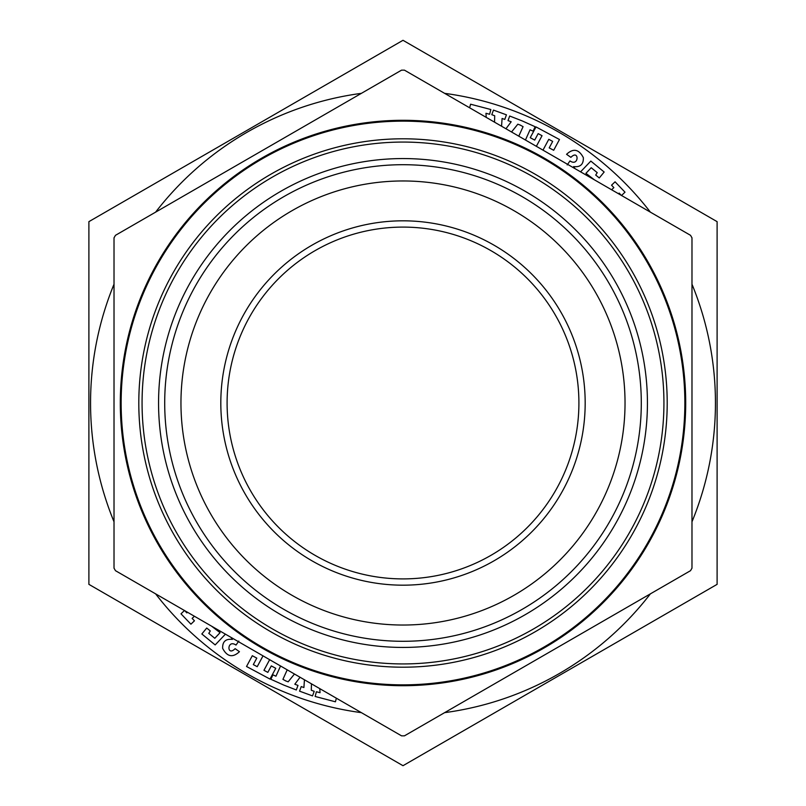<?xml version="1.0" encoding="UTF-8"?>
<svg xmlns="http://www.w3.org/2000/svg" width="806" height="806" viewBox="0 0 806 806"><rect width="100%" height="100%" fill="white"/><g stroke="black" fill="none" stroke-linecap="round" stroke-linejoin="round"><path stroke-width="1.21" d="M401.559 70.152L404.441 70.152L690.53 235.322L691.981 237.83L691.981 568.17L690.53 570.678L404.441 735.848L401.559 735.848L115.47 570.678L114.019 568.17L114.019 237.83L115.47 235.322L401.559 70.152M220.814 403A182.186 182.186 0 0 1 494.088 245.226A182.186 182.186 0 0 1 494.088 560.775A182.186 182.186 0 0 1 220.814 403M180.957 403A222.043 222.043 0 0 1 514.016 210.709A222.043 222.043 0 0 1 514.016 595.291A222.043 222.043 0 0 1 180.957 403A222.043 222.043 0 0 1 514.016 210.709A222.043 222.043 0 0 1 514.016 595.291A222.043 222.043 0 0 1 180.957 403M227.101 403A175.899 175.899 0 0 1 490.955 250.666A175.899 175.899 0 0 1 490.955 555.334A175.899 175.899 0 0 1 227.101 403M648.437 543.284A282.694 282.694 0 0 1 120.306 403A282.694 282.694 0 0 1 544.352 158.178A282.694 282.694 0 0 1 544.352 647.822A282.694 282.694 0 0 1 120.306 403M469.636 107.782L470.573 104.206L490.844 109.525L489.605 114.251L485.968 113.293L486.209 117.354M505.956 128.758L511.185 121.766L508.012 120.608L509.684 116.024L522.157 120.89M522.026 120.829L535.113 126.723L533.109 131.177L530.046 129.796L525.452 140.012M518.792 136.164L523.074 126.653L520.132 125.041M520.585 125.202L517.825 124.195L511.538 131.983M494.552 122.169L494.703 115.752L491.791 114.684L493.463 110.1L506.44 114.835L504.768 119.429L502.088 118.452L501.564 126.22M536.353 146.309L542.045 135.7L538.166 133.625L534.7 140.093L530.237 137.695L536.01 126.925L559.475 139.509L553.692 150.279L549.208 147.881L552.684 141.403L548.785 139.317L542.982 150.138M238.818 641.072L236.007 645.072C226.818 638.815 226.688 657.192 235.11 648.659L239.442 651.691C232.702 657.958 227.101 656.84 222.647 648.356C222.406 641.636 225.65 638.644 232.39 639.4L231.01 637.385M225.428 634.161L215.172 644.921L201.843 633.979L206.729 628.035L210.295 630.957L208.784 633.355L214.789 638.281L220.078 632.67L211.575 626.171M194.387 616.237L192.14 618.393L194.458 620.801L190.931 624.187L180.997 613.829L184.514 610.454L186.841 612.872L187.486 612.258M336.364 698.218L335.427 701.794L315.156 696.475L316.395 691.75L320.032 692.707L319.791 688.646M287.208 669.836L282.926 679.347L285.868 680.959M285.415 680.798L288.175 681.805L294.462 674.018M311.448 683.831L311.297 690.248L314.209 691.316L312.537 695.9L299.56 691.165L301.232 686.571L303.912 687.548L304.436 679.78M300.044 677.242L294.815 684.234L297.988 685.392L296.316 689.976L283.843 685.11M283.974 685.171L270.887 679.277L272.891 674.823L275.954 676.204L280.548 665.988M269.647 659.691L263.955 670.3L267.834 672.375L271.3 665.907L275.763 668.305L269.99 679.075L246.525 666.491L252.308 655.721L256.792 658.119L253.316 664.597L257.215 666.683L263.018 655.862M567.182 164.928L569.993 160.928C579.182 167.185 579.312 148.808 570.89 157.341L566.558 154.309C573.298 148.042 578.899 149.16 583.353 157.644C583.594 164.364 580.35 167.356 573.61 166.6L574.99 168.615M580.572 171.839L590.828 161.079L604.157 172.021L599.271 177.965L595.705 175.043L597.216 172.645L591.211 167.719L585.922 173.33L594.425 179.829M611.613 189.763L613.86 187.607L611.542 185.199L615.069 181.813L625.003 192.171L621.486 195.546L619.159 193.128L618.514 193.742M403 765.7L717.108 584.35L717.108 221.65L403 40.3L88.892 221.65L88.892 584.35L403 765.7L88.892 584.35L88.892 221.65L403 40.3L717.108 221.65L717.108 584.35L403 765.7M717.108 303.298L717.108 252.52L717.108 303.298M164.706 403A238.294 238.294 0 0 1 403 164.706A238.294 238.294 0 0 1 641.294 403A238.294 238.294 0 0 1 403 641.294A238.294 238.294 0 0 1 164.706 403M158.56 403A244.44 244.44 0 0 0 525.22 614.686A244.44 244.44 0 0 0 525.22 191.314A244.44 244.44 0 0 0 158.56 403M121.142 403A281.858 281.858 0 0 0 543.929 647.097A281.858 281.858 0 0 0 543.929 158.903A281.858 281.858 0 0 0 121.142 403M138.803 403A264.197 264.197 0 0 1 535.103 174.197A264.197 264.197 0 0 1 535.103 631.803A264.197 264.197 0 0 1 138.803 403M142.068 403A260.932 260.932 0 0 0 533.471 628.972A260.932 260.932 0 0 0 533.471 177.028A260.932 260.932 0 0 0 142.068 403M650.371 593.871A312.446 312.446 0 0 1 444.61 712.655M361.39 712.655A312.446 312.446 0 0 1 155.629 593.871M114.019 521.794A312.446 312.446 0 0 1 114.019 284.206M155.629 212.129A312.446 312.446 0 0 1 361.39 93.345M444.61 93.345A312.446 312.446 0 0 1 650.371 212.129M691.981 284.206A312.446 312.446 0 0 1 691.981 521.794"/></g></svg>
